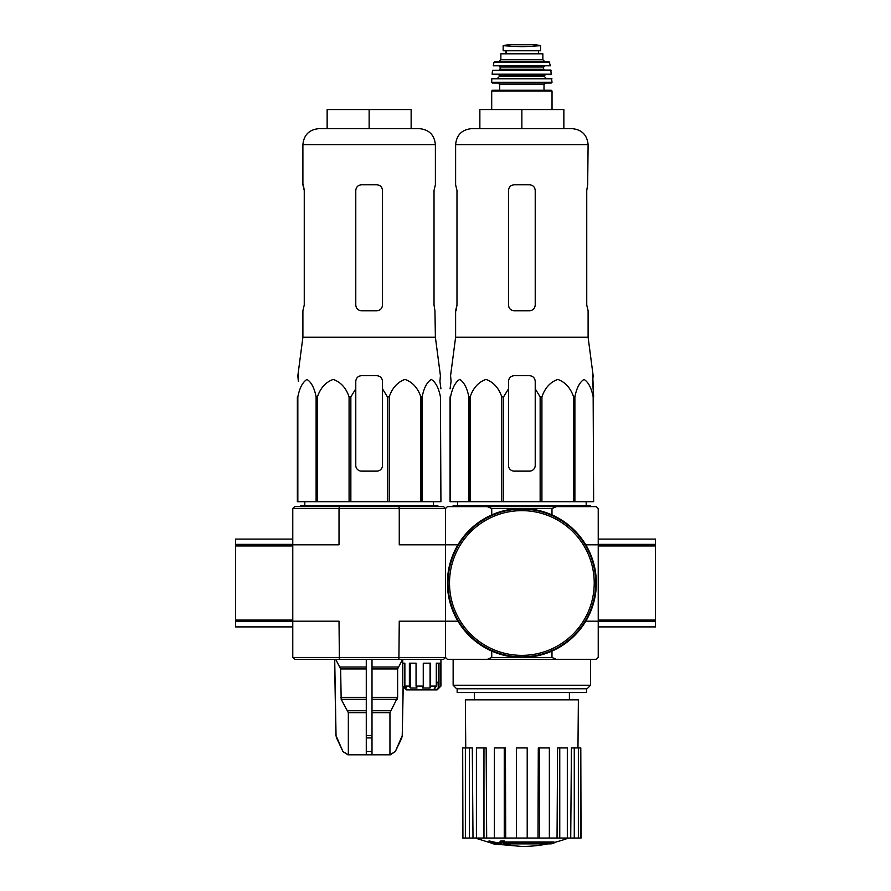 <?xml version="1.0" encoding="UTF-8"?>
<svg xmlns="http://www.w3.org/2000/svg" width="891" height="891" viewBox="0 0 891 891"><rect width="100%" height="100%" fill="white"/><g stroke="black" fill="none" stroke-linecap="round" stroke-linejoin="round"><path stroke-width="1.34" d="M487.288 506.634L556.441 506.634L551.986 508.549L491.743 508.549L487.288 506.634L447.405 506.634L445.5 508.549L445.5 657.458L445.5 621.183L399.257 621.183L398.901 659.362L294.687 659.362L292.771 657.458L445.5 657.458L447.405 659.362L596.313 659.362L598.229 657.458L598.229 621.183L655.498 621.183L655.498 539.088L598.229 539.088M655.498 621.183L655.498 626.908L598.229 626.908M655.498 544.356L598.229 544.356L655.498 544.813M235.502 544.813L235.502 621.183L292.771 621.183L292.771 544.813L235.502 544.813L235.502 539.088L292.771 539.088M292.771 621.64L235.502 621.64L235.502 626.908L292.771 626.908L292.771 621.183L339.014 621.183L339.382 659.362M451.069 381.404L450.078 388.821L451.069 381.404L450.579 375.679L455.613 337.244L588.105 337.244L593.15 375.679L592.649 381.404L593.64 396.885L592.738 375.679M450.078 396.885L450.078 501.678L540.146 501.678L540.146 396.885L535.224 388.821L535.224 381.404C534.89 377.929 532.974 376.013 529.499 375.679L514.23 375.679C510.755 376.013 508.839 377.929 508.494 381.404L508.494 388.821L508.494 381.404L508.494 388.821L503.582 396.885L501.8 396.885C498.793 387.986 493.525 382.161 486.018 379.421C478.489 382.072 473.199 387.886 470.147 396.885L468.833 396.885C467.096 387.986 464.066 382.161 459.723 379.421C455.379 382.072 452.327 387.886 450.556 396.885L450.078 465.403M540.146 396.885L541.917 396.885C544.98 387.886 550.27 382.072 557.799 379.421C565.306 382.161 570.574 387.986 573.581 396.885L574.884 396.885C576.655 387.886 579.707 382.072 584.05 379.421C588.394 382.161 591.424 387.986 593.161 396.885L593.64 501.678L593.161 396.885M535.224 388.821L535.224 465.403A5.725 5.725 0 0 1 529.499 471.127L514.23 471.127A5.725 5.725 0 0 1 508.494 465.403L508.494 388.821M540.146 501.678L593.161 501.678M450.556 501.678L450.556 396.885M468.833 501.678L468.833 396.885M470.147 501.678L470.147 396.885M501.8 501.678L501.8 396.885M503.582 501.678L503.582 396.885M541.917 501.678L541.917 396.885M573.581 501.678L573.581 396.885M574.884 501.678L574.884 396.885M551.061 843.877A133.628 126.344 90 0 0 553.946 843.098A133.628 126.344 90 0 1 551.061 843.877L504.707 843.877A131.668 129.674 90 0 0 510.075 844.657A130.799 106.486 90 0 1 506.589 844.757A132.169 130.153 -90 0 1 499.472 843.499A131.033 22.754 -90 0 0 500.742 842.162A128.204 104.37 -90 0 0 504.295 842.051A131.612 22.854 90 0 1 503.448 843.098L553.946 843.098L553.946 841.962L504.295 841.962M499.472 843.499L499.472 842.351A131.033 22.754 -90 0 0 500.742 841.015A128.204 104.37 -90 0 0 504.295 840.904L504.295 842.051M500.742 841.015L500.742 842.162M510.075 843.877L510.075 844.657M489.025 842.028L489.025 840.881A132.213 132.213 0 0 0 498.57 842.953L498.57 844.523A132.625 132.625 0 0 1 489.025 842.452L489.025 842.028A132.213 132.213 0 0 0 498.57 844.1M495.329 843.9L495.329 844.267A132.982 132.982 0 0 1 492.278 843.61L492.278 843.242M556.441 506.634L596.313 506.634L598.229 508.549L598.229 621.183L585.777 621.183M487.288 659.362L491.743 657.458L551.986 657.458L551.986 651.087M585.777 544.813L598.229 544.813M551.986 508.549L551.986 514.909M491.743 508.549L491.743 514.909M339.382 506.634L339.014 508.549L292.771 508.549L294.687 506.634L443.595 506.634L445.5 508.549L445.5 544.813L457.941 544.813M292.771 508.549L292.771 544.813L339.014 544.813L339.014 508.549L399.257 508.549L399.257 544.813L445.5 544.813L445.5 621.183L457.941 621.183M491.743 657.458L491.743 651.087M551.986 657.458L556.441 659.362M590.588 685.246L587.08 688.765L456.649 688.765L453.14 685.246L590.588 685.246L590.588 659.362M457.15 688.765L457.15 692.574L586.579 692.574L586.579 688.765M547.965 843.877A133.639 133.639 0 0 1 521.859 846.45L498.57 844.401M489.025 842.351L475.226 838.052M580.798 838.052L580.798 747.939L581.043 838.052L570.73 838.052L571.421 747.939L574.272 747.939L574.272 838.052M567.322 838.052L559.76 838.052L559.76 747.939L567.322 747.939L567.322 838.052L570.73 838.052M559.76 838.052L557.042 838.052L557.577 747.939L559.76 747.939M549.357 838.052L539.478 838.052L539.478 747.939L549.357 747.939L549.357 838.052L557.042 838.052M539.478 838.052L538.008 838.052L538.298 747.939L539.478 747.939M527.205 838.052L516.513 838.052L516.513 747.939L527.205 747.939L527.205 838.052L538.008 838.052M505.709 838.052L504.25 838.052L504.25 747.939L505.431 747.939L505.709 838.052L516.513 838.052M504.25 838.052L462.685 838.052L462.685 747.939L462.919 838.052M465.748 747.939L465.358 699.836L578.37 699.836L577.969 747.939M469.457 838.052L469.457 747.939L472.308 747.939L472.998 838.052M483.969 838.052L483.969 747.939L486.152 747.939L486.675 838.052M580.798 747.939L578.359 747.939L578.359 838.052M578.359 747.939L574.272 747.939M469.457 747.939L462.919 747.939M465.369 747.939L465.369 838.052M483.969 747.939L476.407 747.939L476.407 838.052M504.25 747.939L494.371 747.939L494.371 838.052M453.14 506.634L453.14 505.487L590.588 505.487L590.588 506.634M521.859 109.548L479.859 109.548L479.859 128.638L521.859 128.638L521.859 109.548L563.858 109.548L563.858 128.638M471.651 128.638L572.067 128.638C581.812 129.596 587.158 134.942 588.105 144.676L455.613 144.676C456.571 134.942 461.917 129.596 471.651 128.638M588.105 337.244L588.105 310.77L586.746 305.034L586.746 190.496L587.67 184.771L586.746 190.496M588.105 144.676L587.67 184.771M529.499 184.771L514.23 184.771C510.755 185.094 508.85 187.01 508.494 190.496L508.494 305.034C508.85 308.531 510.755 310.436 514.23 310.77L529.499 310.77C532.963 310.436 534.878 308.531 535.224 305.034L535.224 190.496C534.878 187.01 532.963 185.094 529.499 184.771M456.058 310.77L456.983 305.034L455.613 310.77L455.613 337.244M456.983 305.034L456.983 190.496L455.613 184.771L455.613 144.676M447.984 583.004A73.886 73.886 0 0 0 558.802 646.977A73.886 73.886 0 0 0 558.802 519.019A73.886 73.886 0 0 0 447.984 583.004M447.405 583.004A74.454 74.454 0 0 0 559.091 647.479A74.454 74.454 0 0 0 559.091 518.517A74.454 74.454 0 0 0 447.405 583.004M511.98 46.187L503.159 45.686L503.159 50.754L540.57 50.754L540.57 45.686L521.859 46.755L511.98 46.187L531.738 46.187M500.865 59.719L500.865 53.805L542.864 53.805L542.864 59.719L544.769 61.635L498.949 61.635L500.865 59.719L542.864 59.719M491.698 109.548L491.698 91.038L492.467 90.269L551.262 90.269L544.011 90.269L544.011 84.545L545.537 83.019L498.192 83.019L499.717 84.545L544.011 84.545M499.717 84.545L499.717 90.269L544.011 90.269M552.019 82.25L491.698 82.25L492.467 83.019L551.262 83.019L552.019 82.25L551.551 78.43L491.787 78.798L551.93 78.798M544.39 76.526L499.339 76.526L497.423 78.43L546.294 78.43L544.39 76.526L545.158 74.61M551.618 74.198L492.11 74.198L551.239 74.61L550.805 70.033L492.545 70.367L551.184 70.367M544.39 70.033L543.621 69.275L500.096 69.275L500.096 66.981L543.621 66.981L544.39 66.212L533.319 66.212M550.449 65.767L493.269 65.767L550.449 65.767L548.99 61.635L494.739 61.635L493.993 62.236L549.736 62.236M506.021 50.754L506.021 53.805L506.021 50.754M298.262 375.679L298.351 381.404L297.85 375.679L302.895 337.244L435.387 337.244L440.421 375.679L439.931 381.404L440.922 388.821L439.931 381.404M297.36 465.403L297.839 396.885C299.576 387.986 302.606 382.161 306.95 379.421C311.293 382.072 314.345 387.886 316.116 396.885L317.419 396.885C320.426 387.986 325.694 382.161 333.201 379.421C340.73 382.072 346.02 387.886 349.083 396.885L350.854 396.885L355.776 388.821L355.776 381.404C356.11 377.929 358.026 376.013 361.501 375.679L376.77 375.679C380.245 376.013 382.161 377.929 382.506 381.404L382.506 388.821L387.418 396.885L389.2 396.885C392.207 387.986 397.475 382.161 404.982 379.421C412.511 382.072 417.801 387.886 420.853 396.885L422.167 396.885C423.904 387.986 426.934 382.161 431.277 379.421C435.621 382.072 438.673 387.886 440.444 396.885L440.922 501.678L440.444 396.885M316.116 396.885L316.116 501.678L297.36 501.678L297.36 396.885M297.839 501.678L297.839 396.885M316.116 501.678L317.419 501.678L317.419 396.885M387.418 396.885L387.418 501.678L349.083 501.678L349.083 396.885M350.854 501.678L350.854 396.885M387.418 501.678L389.2 501.678L389.2 396.885M440.444 501.678L420.853 501.678L420.853 396.885M422.167 501.678L422.167 396.885M420.853 501.678L389.2 501.678M349.083 501.678L317.419 501.678M355.776 381.404L355.776 465.403A5.725 5.725 0 0 0 361.501 471.127L376.77 471.127A5.725 5.725 0 0 0 382.506 465.403L382.506 381.404M303.33 184.771L304.254 190.496L302.895 184.771L302.895 144.676L435.387 144.676C434.429 134.942 429.083 129.596 419.349 128.638L318.933 128.638C309.188 129.596 303.842 134.942 302.895 144.676M302.895 337.244L302.895 310.77L304.254 305.034L304.254 190.496M376.77 184.771C380.245 185.094 382.15 187.01 382.506 190.496L382.506 305.034C382.15 308.531 380.245 310.436 376.77 310.77L361.501 310.77C358.037 310.436 356.122 308.531 355.776 305.034L355.776 190.496C356.122 187.01 358.037 185.094 361.501 184.771L376.77 184.771M434.017 305.034L434.942 310.77L434.017 305.034L434.017 190.496L435.387 184.771L435.387 144.676M434.942 310.77L435.387 337.244M366.279 659.362L366.279 754.811L347.969 754.811L342.935 751.503L348.158 754.811M403.1 686.449L402.242 735.621L395.337 751.503L389.946 754.811L389.946 712.655L397.631 697.386L397.631 668.929L402.576 659.362M366.279 754.811L389.946 754.811M348.336 754.811L348.336 712.655L341.164 699.29L366.279 699.29M335.695 659.362L340.64 668.929L341.164 699.29M334.704 659.362L336.041 735.621L342.935 751.503L336.575 737.937M372.004 754.811L372.004 751.503L366.279 751.503L366.279 737.937L372.004 737.937L372.004 659.362M372.004 751.503L372.004 737.937L372.004 751.503M398.901 659.362L443.595 659.362L445.5 657.458M438.016 682.272L436.3 682.272L438.016 682.272L438.316 687.997L438.316 663.182M402.788 686.092L402.788 663.182L404.87 663.182L404.87 686.092L406.753 687.997L404.67 687.997L402.732 686.092L406.552 689.901L437.102 689.901L440.922 686.092L440.922 659.362M438.316 687.997L440.922 686.092M436.323 689.901L438.016 687.997M404.87 686.092L409.381 686.092L409.381 663.182L416.052 663.182L416.052 686.092L423.258 686.092L423.258 663.182L430.609 663.182L430.609 686.092L436.3 686.092L436.3 663.182L440.02 663.182L440.02 686.092M292.771 657.458L292.771 621.183M445.5 508.549L399.257 508.549L398.901 506.634M433.527 689.901L435.231 687.295M436.3 686.092L435.231 687.997M430.609 686.092L430.075 687.997L430.075 663.182M423.258 686.092L422.724 687.997L430.075 687.997M416.052 686.092L416.999 687.997L410.328 687.997L409.381 686.092M410.328 687.997L410.328 663.182M404.87 663.182L404.67 687.997M300.412 506.634L300.412 505.487L437.86 505.487L437.86 506.634M369.141 128.638L327.142 128.638L327.142 109.548L369.141 109.548L369.141 128.638M369.141 109.548L411.141 109.548L411.141 128.638M598.229 620.036L655.498 620.036M598.229 545.96L655.498 545.96M598.229 621.64L655.498 621.64L598.229 621.64M292.771 545.96L235.502 545.96M292.771 620.036L235.502 620.036M292.771 544.356L235.502 544.356L292.771 544.356M449.51 583.004A72.349 72.349 0 0 0 558.044 645.663A72.349 72.349 0 0 0 558.044 520.344A72.349 72.349 0 0 0 449.51 583.004M491.698 91.038L552.03 91.038L551.262 90.269M499.339 76.526L499.339 75.379L544.39 75.379M506.121 50.754L506.121 53.805M503.159 45.619L509.162 44.561L534.567 44.561L540.57 45.619M372.004 712.655L389.946 712.655M348.336 712.655L366.279 712.655M372.004 710.751L390.458 710.751M347.813 710.751L366.279 710.751M372.004 699.29L397.119 699.29M372.004 697.386L397.631 697.386M340.64 697.386L366.279 697.386M372.004 668.929L397.631 668.929M340.64 668.929L366.279 668.929M372.004 667.014L398.143 667.014M340.128 667.014L366.279 667.014M402.242 735.621L403.222 686.571M401.696 737.937L402.364 735.621M395.337 751.503L401.83 737.937M366.279 735.621L372.004 735.621M336.453 737.937L336.041 735.621M569.394 699.836L569.394 692.574M474.324 699.836L474.324 692.574M453.14 685.246L453.14 659.362M553.946 842.541A133.639 133.639 0 0 0 568.491 838.052M457.562 501.678L457.517 505.487M586.155 501.678L586.211 505.487M552.03 109.548L552.03 91.038M491.698 82.25L491.787 78.798M499.339 75.379L498.57 74.61M492.11 74.198L492.545 70.367M500.096 69.275L499.339 70.033M543.621 69.275L543.621 66.981M500.096 66.981L499.339 66.212M493.269 65.767L493.993 62.236M538.509 50.754L538.509 53.805M509.162 44.561L509.83 45.062M534.567 44.561L509.262 44.55M533.898 45.062L534.466 44.55M304.845 501.678L304.789 505.487M433.438 501.678L433.483 505.487M402.732 686.092L402.732 659.362M395.493 751.503L390.303 754.811M335.918 735.621L334.582 659.362M342.779 751.503L347.969 754.811"/></g></svg>
